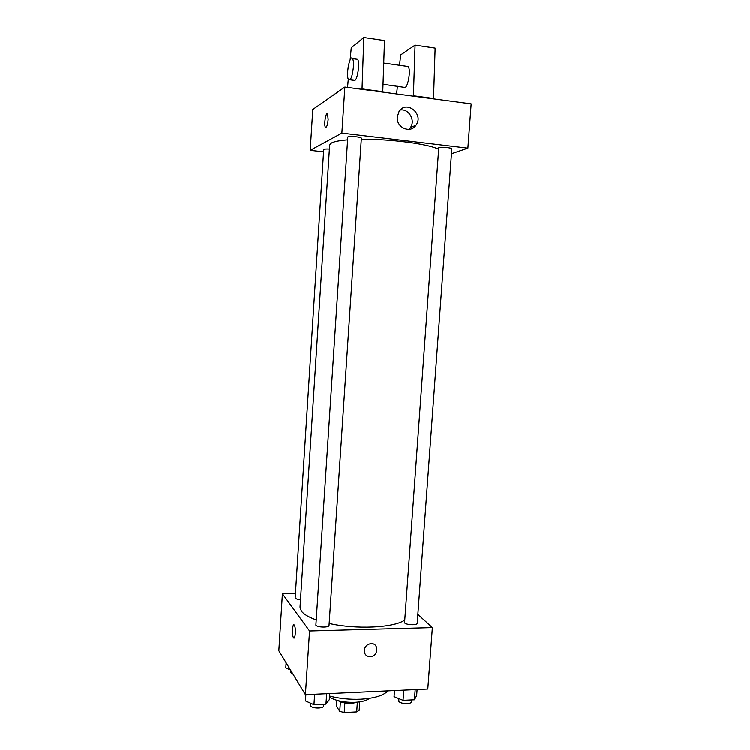 <?xml version="1.0" encoding="UTF-8"?>
<svg xmlns="http://www.w3.org/2000/svg" width="750" height="750" viewBox="0 0 750 750"><rect width="100%" height="100%" fill="white"/><g stroke="black" fill="none" stroke-linecap="round" stroke-linejoin="round"><path stroke-width="1.12" d="M357.366 702.384L356.719 711.853L359.184 710.25L359.766 701.803M356.719 711.853L344.222 712.5L339.769 711.253L336.422 706.2L336.825 700.256M344.878 702.881L344.222 712.5M340.416 701.719L339.769 711.253M358.397 701.991L351.844 703.303C346.191 703.453 341.597 702.553 338.081 700.603M369.544 698.288C366.647 700.538 361.791 701.869 354.975 702.272C344.194 702.525 335.691 700.781 329.456 697.031M387.928 690.816C383.559 695.513 374.475 698.288 360.694 699.159C349.8 699.6 339.413 698.55 329.522 695.981M417.863 614.334L432.366 627.553L427.809 688.978L305.428 694.622L278.841 650.7L282.413 593.709L295.444 593.503M432.366 627.553L309.562 630.928L305.428 694.622M364.228 650.334C364.856 646.472 367.059 644.231 370.847 643.603C379.237 642.722 378.478 656.691 370.144 656.644C366.319 656.372 364.341 654.272 364.228 650.334C364.341 654.272 366.309 656.372 370.144 656.644L370.144 656.644C378.478 656.691 379.237 642.722 370.847 643.603M347.372 139.847C339.516 140.494 334.219 141.534 331.491 142.95L329.662 144.966L300.038 607.125L301.425 611.119C303.778 614.212 308.644 617.091 316.012 619.763M329.175 623.419C356.156 629.531 393.422 627.769 404.353 620.259M309.562 630.928L282.413 593.709M404.559 622.828C406.481 625.012 417.413 625.359 417.206 623.231L451.809 148.847C452.259 147.713 440.981 146.728 438.769 147.703L404.559 622.828M315.891 625.116C317.334 627.488 329.259 627.694 329.044 625.35L361.369 138.216C361.837 136.969 349.528 135.797 347.803 136.931L315.891 625.116M300.516 599.691C297.169 599.316 295.397 598.65 295.181 597.666L323.719 149.55C324.037 149.044 325.931 148.875 329.4 149.034M294.328 625.087L294.347 625.116C296.156 627.469 295.303 640.631 293.531 637.641C291.722 635.278 292.556 622.228 294.328 625.087M294 637.978L293.531 637.641C291.984 635.691 292.284 624.497 293.878 624.778M361.294 139.275C389.709 138.863 427.894 143.841 438.263 149.072M451.453 153.713L467.878 148.134L341.878 133.088L310.219 150.309L323.569 151.828M397.284 116.906L399.019 111.572C406.238 99.497 424.322 114.066 416.016 125.128C410.569 133.931 396.066 127.65 397.284 116.906M341.878 133.088L344.869 87.038L471.159 103.856L467.878 148.134M408.9 129.338L410.306 127.716C415.772 120.562 408.881 108.347 400.247 110.016M344.869 87.038L312.778 109.472L310.219 150.309M328.153 119.569C327.525 125.381 326.597 127.884 325.359 127.069C323.672 124.575 326.053 110.991 327.647 114.112L328.153 119.569M327.225 113.756C325.538 113.222 323.906 124.987 325.359 127.069L325.781 127.434M383.053 84.262L405.131 87.45C408.394 86.109 410.869 69.516 408.216 66.516L406.434 66.263M413.409 96.159L415.078 45.122L400.65 54.909L399.581 65.297M397.425 86.212L396.628 93.928M350.147 59.85L351.281 47.756L363.816 37.5L384.506 40.575L382.772 92.081M356.203 59.137L357.741 59.353C358.538 60.825 358.828 63.6 358.594 67.678C357.469 77.316 355.809 81.506 353.606 80.269L350.034 79.791M363.816 37.5L362.034 89.325M347.55 87.394L348.319 79.191M353.438 66.966C352.331 76.612 350.691 80.812 348.525 79.584C345.675 75.647 349.903 53.663 352.603 58.631C353.391 60.094 353.672 62.878 353.438 66.966M415.078 45.122L435.141 48.103L433.528 98.841M433.556 98.438L413.438 95.756M382.8 91.678L362.062 88.913M290.428 669.853L285.806 667.875L286.134 662.747M290.569 670.069L290.587 672.459L292.828 673.8M329.691 693.497L329.278 699.694L325.978 704.072L313.969 704.663L305.466 700.837L305.869 694.594M326.681 693.638L325.978 704.072M314.653 694.191L313.969 704.663M310.566 703.134L310.622 705.741C312.019 708.666 323.878 708.722 323.7 705.816L323.812 704.184M417.103 689.475L416.663 695.513L414.441 699.731L403.05 700.294L394.059 696.591L394.5 690.516M415.191 689.559L414.441 699.731M403.781 690.084L403.05 700.294M398.728 698.513L398.906 701.381C400.781 704.072 411.647 704.316 411.488 701.672L411.619 699.872M416.016 125.128L410.306 127.716M408.216 66.516L383.756 63.047M352.603 58.631L357.741 59.353"/></g></svg>
